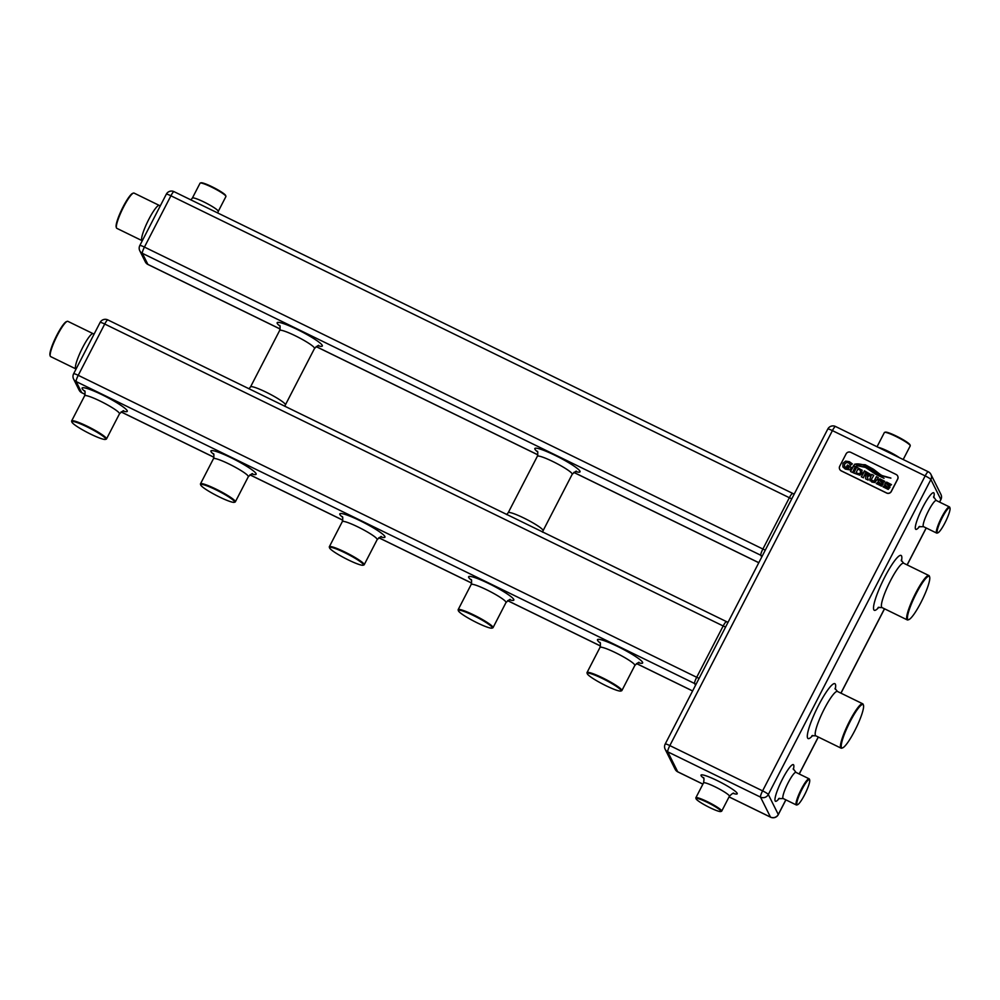 <?xml version="1.0" encoding="UTF-8"?>
<svg xmlns="http://www.w3.org/2000/svg" width="1000" height="1000" viewBox="0 0 1000 1000"><rect width="100%" height="100%" fill="white"/><g stroke="black" fill="none" stroke-linecap="round" stroke-linejoin="round"><path stroke-width="1.5" d="M86.988 426.838A19.038 2.425 -152.7 0 0 71.888 422.088A19.038 2.425 -152.7 0 0 90.612 434.1A19.038 2.425 -152.7 0 0 105.425 439.4A19.038 2.425 -152.7 0 0 86.988 426.838M71.888 422.088L71.638 421.325A19.613 2.5 27.3 0 1 71.638 420.962A19.613 2.5 27.3 0 1 87.2 426.213A19.613 2.5 27.3 0 1 106.5 438.95A19.613 2.5 27.3 0 1 106.2 439.162L105.425 439.4M587.263 673.713L587.013 672.95A19.613 2.5 27.3 0 1 587.013 672.588A19.613 2.5 27.3 0 1 602.575 677.85A19.613 2.5 27.3 0 1 621.875 690.575A19.613 2.5 27.3 0 1 621.575 690.788L620.8 691.038A19.038 2.425 -152.7 0 0 602.362 678.475A19.038 2.425 -152.7 0 0 587.263 673.713A19.038 2.425 -152.7 0 0 605.988 685.725A19.038 2.425 -152.7 0 0 620.8 691.038M57.375 335.225A19.613 3.35 116 0 0 50.25 356.075A19.613 3.35 116 0 0 50.637 356.587L75.888 368.925A19.613 3.35 -64 0 1 82.638 347.55A19.613 3.35 -64 0 1 93.1 333.663L67.85 321.337A19.613 3.35 116 0 0 67.2 321.35A19.613 3.35 116 0 0 57.375 335.225M50.25 356.075L50 355.312A19.038 3.25 -64 0 1 56.913 335.087A19.038 3.25 -64 0 1 66.45 321.625L67.2 321.35M458.413 610.812L458.162 610.037A19.613 2.5 27.3 0 1 458.162 609.675A19.613 2.5 27.3 0 1 473.725 614.938A19.613 2.5 27.3 0 1 493.025 627.675A19.613 2.5 27.3 0 1 492.738 627.888L491.962 628.125A19.038 2.425 -152.7 0 0 473.525 615.562A19.038 2.425 -152.7 0 0 458.413 610.812A19.038 2.425 -152.7 0 0 477.15 622.812A19.038 2.425 -152.7 0 0 491.962 628.125M329.575 547.9L329.325 547.137A19.613 2.5 27.3 0 1 329.325 546.775A19.613 2.5 27.3 0 1 344.888 552.025A19.613 2.5 27.3 0 1 364.188 564.763A19.613 2.5 27.3 0 1 363.888 564.975L363.113 565.212A19.038 2.425 -152.7 0 0 344.675 552.65A19.038 2.425 -152.7 0 0 329.575 547.9A19.038 2.425 -152.7 0 0 348.3 559.913A19.038 2.425 -152.7 0 0 363.113 565.212M200.725 485L200.475 484.225A19.613 2.5 27.3 0 1 200.475 483.862A19.613 2.5 27.3 0 1 216.038 489.125A19.613 2.5 27.3 0 1 235.338 501.863A19.613 2.5 27.3 0 1 235.05 502.075L234.275 502.312A19.038 2.425 -152.7 0 0 215.837 489.75A19.038 2.425 -152.7 0 0 200.725 485A19.038 2.425 -152.7 0 0 219.462 497A19.038 2.425 -152.7 0 0 234.275 502.312M123.575 206.975A19.613 3.35 116 0 0 116.438 227.825A19.613 3.35 116 0 0 116.838 228.337L142.088 240.675A19.613 3.35 -64 0 1 148.825 219.312A19.613 3.35 -64 0 1 159.3 205.425L134.05 193.088A19.613 3.35 116 0 0 133.4 193.1A19.613 3.35 116 0 0 123.575 206.975M116.438 227.825L116.2 227.062A19.038 3.25 -64 0 1 123.112 206.838A19.038 3.25 -64 0 1 132.637 193.375L133.4 193.1M218.238 211.425L225.912 196.55A14.55 1.863 -152.7 0 0 225.912 196.275A14.55 1.863 -152.7 0 0 211.6 187.1A14.55 1.863 -152.7 0 0 200.263 183.038A14.55 1.863 -152.7 0 0 200.05 183.2L192.375 198.075A14.55 1.863 27.3 0 1 203.912 201.975A14.55 1.863 27.3 0 1 218.188 211.038A14.55 1.863 27.3 0 1 218.238 211.425L217.712 212.975M200.263 183.038L201.038 182.8A13.975 1.787 27.3 0 1 211.912 186.7A13.975 1.787 27.3 0 1 225.662 195.512L225.912 196.275M897.675 476.05A3.487 3.413 153.5 0 1 897.675 479.175L891.325 491.488A3.487 3.413 153.5 0 1 886.637 493.05L841.287 470.913A3.487 3.413 153.5 0 1 839.725 469.338M846.087 453.9A3.487 3.413 153.5 0 1 850.763 452.337L896.112 474.475A3.487 3.413 153.5 0 1 897.625 479.062L891.263 491.375A3.487 3.413 153.5 0 1 886.587 492.938L841.225 470.8A3.487 3.413 153.5 0 1 839.725 466.213L846.087 453.9M890.062 485.75L888.225 483.65L886.35 483.663L889.95 487.35L888.188 489.4L883 486.838L884.362 485.675L886.35 487.788L888.3 487.825L885.037 484.913L885.025 483.188L886.637 482.1L891.4 484.588L890.062 485.75M889.987 485.662L889.338 484.412M886.375 483.7L889.975 487.388M889.712 486.625L889.95 487.35M884.438 486.125L887.463 488.175L888.15 487.188M884.825 484.125L885.062 484.963L885.05 483.225L886.663 482.15L891.488 484.725M883.337 482.475L881.5 480.363L879.625 480.375L883.225 484.062L881.475 486.125L876.275 483.55L877.638 482.4L879.638 484.5L881.575 484.538L878.312 481.637L878.3 479.9L879.912 478.825L884.688 481.312L883.337 482.475M883.275 482.388L882.613 481.125M879.625 480.375L883.25 484.113M882.987 483.338L883.225 484.062M877.712 482.837L880.738 484.9L881.425 483.9M878.312 481.637L878.325 479.938L879.938 478.862L884.775 481.438M861.838 469.938L861.975 473.35L859.875 475.213L853.662 473.013L856.737 467.075L862.188 470.45L856.762 467.125L853.7 473.038M865.212 464.738L873.5 469.263L880.188 474.412C881.95 475.825 885.512 477.025 890.837 478.025L879.8 474.975L865.913 465.637C860.85 463.95 857.013 463.512 854.4 464.325L865.212 464.738L873.525 469.3L880.212 474.462C881.975 475.875 885.525 477.075 890.863 478.062L890.85 478.162M854.4 464.325L865.238 464.775M865.475 466.75L884.025 478.312L876.05 474.487L865.438 467.4L856.65 465.637L865.475 466.75L884.025 478.312M856.65 465.637L865.487 466.8M844.45 466.325L846.112 467.95L848.575 468.512L849.087 467.525L846.562 466.712L847.438 465.025L851.263 467.325L849.95 469.888L845.312 469.1L842.85 466.887L842.962 463.275L845.65 461.125L849.3 461.662L852.35 463.9L850.6 465.213L848.637 462.875L846.413 462.587L844.587 464.075L844.538 466.512M847.625 465.487L851.25 467.35M850.512 465.112L849.737 463.625M855.062 466.938L852.625 472.512L850.512 471.475L853.575 465.538L855.688 466.562L855.062 466.938M853.662 465.887L855.675 466.587M870.05 474.05L869.963 475.7L867.4 476.587L868.15 480.087L865.638 478.862L865.812 475.887L864.388 475.2L863.462 477.8L861.35 476.775L864.425 470.825L870.075 474.1L864.362 471.025M871.438 480.012L873.962 481.25L876.388 476.675L878.375 477.638L874.887 482.537L871.888 482.075L869.663 479.5L871.65 474.363L873.763 475.387L871.363 479.425L872.55 481.025L874.513 481L876.413 476.712L878.363 477.663M870.025 480.675L869.663 479.5L871.675 474.4L873.75 475.412M937.925 532.8L937.175 533.075A14.55 2.487 -64 0 1 936.688 533.088A14.55 2.487 -64 0 1 936.462 532.825A14.55 2.487 -64 0 1 941.688 517.238A14.55 2.487 -64 0 1 949.463 506.925A14.55 2.487 -64 0 1 949.7 507.188A14.55 2.487 -64 0 1 949.75 507.312L950 508.075A13.975 2.387 116 0 0 942.262 517.6A13.975 2.387 116 0 0 937.925 532.8A13.975 2.387 116 0 0 944.925 522.925A13.975 2.387 116 0 0 950 508.075M908.825 619.612L908.075 619.888A24.675 4.213 -64 0 1 907.262 619.9A24.675 4.213 -64 0 1 915.738 593.013A24.675 4.213 -64 0 1 928.913 575.55A24.675 4.213 -64 0 1 929.4 576.2L929.65 576.962A24.1 4.112 116 0 0 916.312 593.375A24.1 4.112 116 0 0 908.825 619.612A24.1 4.112 116 0 0 920.9 602.562A24.1 4.112 116 0 0 929.65 576.962M842.638 747.862L841.888 748.138A24.675 4.213 -64 0 1 841.062 748.15A24.675 4.213 -64 0 1 849.538 721.263A24.675 4.213 -64 0 1 862.725 703.787A24.675 4.213 -64 0 1 863.213 704.45L863.462 705.212A24.1 4.112 116 0 0 850.113 721.625A24.1 4.112 116 0 0 842.638 747.862A24.1 4.112 116 0 0 854.7 730.812A24.1 4.112 116 0 0 863.462 705.212M797.6 804.688L796.85 804.963A14.55 2.487 -64 0 1 796.363 804.975A14.55 2.487 -64 0 1 801.363 789.125A14.55 2.487 -64 0 1 809.125 778.812A14.55 2.487 -64 0 1 809.425 779.2L809.675 779.963A13.975 2.387 116 0 0 801.938 789.488A13.975 2.387 116 0 0 797.6 804.688A13.975 2.387 116 0 0 804.587 794.812A13.975 2.387 116 0 0 809.675 779.963M696.1 798.825L695.85 798.062A14.55 1.863 27.3 0 1 695.85 797.788A14.55 1.863 27.3 0 1 707.4 801.688A14.55 1.863 27.3 0 1 721.712 811.137A14.55 1.863 27.3 0 1 721.5 811.287L720.725 811.538A13.975 1.787 -152.7 0 0 707.188 802.312A13.975 1.787 -152.7 0 0 696.1 798.825A13.975 1.787 -152.7 0 0 709.85 807.638A13.975 1.787 -152.7 0 0 720.725 811.538M903.188 459.525L910.238 445.887A14.55 1.863 -152.7 0 0 910.238 445.613A14.55 1.863 -152.7 0 0 895.925 436.438A14.55 1.863 -152.7 0 0 884.587 432.375A14.55 1.863 -152.7 0 0 884.375 432.537L877.038 446.763M884.587 432.375L885.362 432.137A13.975 1.787 27.3 0 1 896.237 436.037A13.975 1.787 27.3 0 1 909.987 444.85L910.238 445.613M846.6 466.737L847.6 465.138M842.875 466.925L842.987 463.325L845.662 461.175L849.325 461.7L852.337 463.9M844.475 466.375L847.4 468.438L848.6 468.55L849.087 467.525M850.537 471.488L853.688 465.95M860.337 470.325L860.537 472.688L859.312 473.862L856.012 472.85L857.95 469.012L860.337 470.325L860.512 472.638L859.287 473.812L856 472.8M865.675 478.888L865.812 475.887M861.388 476.788L864.538 471.25M868.562 474.412L867.887 475.462L864.963 474.162L865.638 472.775L868.5 475.012L864.938 474.113M870.05 480.725L869.688 479.538M883.3 482.05L882.638 481.175L883.3 482.05M876.312 483.587L877.738 482.525M877.738 482.887L878.45 483.75L877.738 482.887M878.337 481.675L878.1 480.838M890.025 485.337L889.35 484.45L890.025 485.337M883.037 486.875L884.463 485.812M884.463 486.175L885.175 487.025L884.463 486.175M123.7 411.012C123.963 410.087 122.562 411.025 119.475 413.812A19.613 2.5 -152.7 0 0 100.175 401.075A19.613 2.5 -152.7 0 0 84.612 395.825L71.638 420.962M84.8 391.375A25.438 3.25 27.3 0 1 102.263 394.837A25.438 3.25 27.3 0 1 124.3 407.788A25.438 3.25 27.3 0 1 122.987 411.087M600.175 643.012A25.438 3.25 27.3 0 1 617.638 646.475A25.438 3.25 27.3 0 1 639.675 659.412A25.438 3.25 27.3 0 1 638.362 662.712M471.325 580.1A25.438 3.25 27.3 0 1 488.8 583.562A25.438 3.25 27.3 0 1 510.838 596.5A25.438 3.25 27.3 0 1 509.513 599.812M342.488 517.188A25.438 3.25 27.3 0 1 359.95 520.65A25.438 3.25 27.3 0 1 381.987 533.6A25.438 3.25 27.3 0 1 380.675 536.9M213.637 454.288A25.438 3.25 27.3 0 1 231.112 457.75A25.438 3.25 27.3 0 1 253.15 470.688A25.438 3.25 27.3 0 1 251.825 473.988M695.512 685.337L694.6 683.512L76.15 381.562L81.688 392.65L85.125 394.325M121.125 411.9L213.962 457.238M249.963 474.812L342.812 520.138M378.812 537.725L471.65 583.05M507.65 600.625L600.5 645.962M636.5 663.538L692.613 690.938M252.537 473.925C252.812 473 251.4 473.925 248.312 476.725A19.613 2.5 -152.7 0 0 229.013 463.988A19.613 2.5 -152.7 0 0 213.45 458.725L200.475 483.862M381.388 536.825C381.65 535.9 380.238 536.838 377.163 539.625A19.613 2.5 -152.7 0 0 357.863 526.9A19.613 2.5 -152.7 0 0 342.3 521.638L329.325 546.775M510.225 599.738C510.5 598.812 509.087 599.738 506 602.537A19.613 2.5 -152.7 0 0 486.7 589.8A19.613 2.5 -152.7 0 0 471.138 584.538L458.162 609.675M639.075 662.65C639.338 661.712 637.925 662.65 634.85 665.438A19.613 2.5 -152.7 0 0 615.55 652.712A19.613 2.5 -152.7 0 0 599.987 647.45L587.013 672.588M73.637 373.913A5.825 0.737 27.3 0 1 73.625 373.762A5.825 0.737 27.3 0 1 78.238 375.325A5.825 0.988 116 0 0 76.15 381.562A5.825 5.688 153.5 0 1 73.587 379.025L79.125 390.125A5.825 5.688 -26.5 0 0 81.688 392.65A5.825 0.988 116 0 0 81.788 392.75A5.825 0.988 116 0 0 81.925 392.762M318.738 345.675C319 344.75 317.6 345.675 314.513 348.475A19.613 2.5 -152.7 0 0 295.212 335.737A19.613 2.5 -152.7 0 0 279.65 330.475L250.525 386.912A19.613 2.5 27.3 0 1 266.087 392.163A19.613 2.5 27.3 0 1 285.387 404.9L284.887 406.35M576.425 471.488C576.688 470.562 575.288 471.5 572.2 474.288A19.613 2.5 -152.7 0 0 552.9 461.55A19.613 2.5 -152.7 0 0 537.337 456.3L508.212 512.725A19.613 2.5 27.3 0 1 523.775 517.987A19.613 2.5 27.3 0 1 543.075 530.712L542.562 532.163M107.925 320A5.825 0.988 116 0 0 107.825 319.9A5.825 0.988 116 0 0 104.725 324.025L78.238 375.325L696.688 677.275L723.175 625.975L104.725 324.025A5.825 0.737 -152.7 0 0 100.1 322.463L73.625 373.762A5.825 5.825 0 0 0 73.587 379.025M537.525 451.85A25.438 3.25 27.3 0 1 554.987 455.312A25.438 3.25 27.3 0 1 577.025 468.25A25.438 3.25 27.3 0 1 575.712 471.562M279.837 326.037A25.438 3.25 27.3 0 1 297.3 329.5A25.438 3.25 27.3 0 1 319.337 342.438A25.438 3.25 27.3 0 1 318.025 345.75M761.7 557.087L760.788 555.262L142.338 253.312L147.887 264.4L280.163 328.988M316.163 346.562L537.85 454.8M573.85 472.375L758.812 562.688M139.838 245.662A5.825 0.737 27.3 0 1 139.825 245.512A5.825 0.737 27.3 0 1 144.438 247.075L762.887 549.025L789.362 497.725L170.912 195.775L144.438 247.075A5.825 0.988 116 0 0 142.338 253.312A5.825 5.688 153.5 0 1 139.787 250.787L145.325 261.875A5.825 5.688 -26.5 0 0 147.887 264.4A5.825 0.988 116 0 0 147.975 264.5A5.825 0.988 116 0 0 148.112 264.513M174.112 191.75A5.825 0.988 116 0 0 174.025 191.65A5.825 0.988 116 0 0 170.912 195.775A5.825 0.737 -152.7 0 0 166.3 194.213L139.825 245.512A5.825 5.825 0 0 0 139.787 250.787M792.562 493.713A5.825 0.988 116 0 0 792.475 493.612A5.825 0.988 116 0 0 789.362 497.725A5.825 0.737 -152.7 0 0 791.787 498.8M765.3 550.1A5.825 0.737 27.3 0 1 762.887 549.025A5.825 0.988 116 0 0 760.788 555.262A5.825 5.688 -26.5 0 1 762.163 556.2M669.837 745.588A5.825 0.737 -152.7 0 0 665.212 744.025A5.825 5.825 0 0 0 665.175 749.3A5.825 5.688 153.5 0 0 667.738 751.825A5.825 0.988 -64 0 1 669.837 745.588L762.6 790.875L925.175 475.9L832.412 430.613L669.837 745.588M827.812 429.2A5.825 0.737 27.3 0 1 827.788 429.05A5.825 0.737 27.3 0 1 832.412 430.613A5.825 0.988 -64 0 1 835.512 426.488A5.825 5.825 0 0 0 827.788 429.05L665.212 744.025M835.512 426.488L928.288 471.775A5.825 0.988 -64 0 1 928.375 471.875A5.825 5.688 153.5 0 1 930.938 474.412A5.825 5.825 0 0 0 928.288 471.775A5.825 0.988 -64 0 0 925.175 475.9A5.825 0.737 27.3 0 1 930.888 479.525L768.312 794.5A5.825 0.737 -152.7 0 0 762.6 790.875A5.825 0.988 -64 0 0 760.512 797.113L667.738 751.825L677.712 771.787L702.913 784.1M729.075 796.875L770.475 817.087L760.512 797.113A5.825 5.688 153.5 0 0 768.312 794.5L778.275 814.475L785.837 799.825M799.188 773.962L818.263 737.013M840.9 693.138L884.45 608.763M907.1 564.888L926.175 527.95M939.525 502.075L940.85 499.5L930.888 479.525A5.825 5.688 153.5 0 0 930.938 474.412L940.913 494.375A5.825 5.688 153.5 0 1 940.85 499.5A5.825 0.737 27.3 0 1 940.875 499.65L939.6 502.113M878.938 607.175A30.5 5.2 -64 0 1 873.875 604.8A30.5 5.2 -64 0 1 884.775 577.062A30.5 5.2 -64 0 1 901.462 561.038M812.75 735.425A30.5 5.2 -64 0 1 807.675 733.05A30.5 5.2 -64 0 1 818.587 705.312A30.5 5.2 -64 0 1 835.275 689.287M919.638 526.4A20.375 3.475 -64 0 1 915.438 526.213A20.375 3.475 -64 0 1 922.812 507.175A20.375 3.475 -64 0 1 931.838 493.537A20.375 3.475 -64 0 1 933.7 497.6M779.312 798.288A20.375 3.475 -64 0 1 775.1 798.1A20.375 3.475 -64 0 1 782.475 779.062A20.375 3.475 -64 0 1 791.513 765.425A20.375 3.475 -64 0 1 793.375 769.488M809.125 778.812L795.95 772.387A14.55 2.487 116 0 0 788.188 782.688A14.55 2.487 116 0 0 783.188 798.538L778.587 798.65M949.463 506.925L936.287 500.5A14.55 2.487 116 0 0 928.512 510.8A14.55 2.487 116 0 0 923.275 526.4A14.55 2.487 116 0 0 923.512 526.65L918.913 526.763M862.725 703.787L837.463 691.462A24.675 4.213 116 0 0 824.287 708.938A24.675 4.213 116 0 0 815.812 735.812L811.875 735.75M928.913 575.55L903.662 563.212A24.675 4.213 116 0 0 890.487 580.688A24.675 4.213 116 0 0 882 607.562L878.062 607.5M703.612 778.138A20.375 2.6 27.3 0 1 717.175 780.575A20.375 2.6 27.3 0 1 735.037 791.1A20.375 2.6 27.3 0 1 733.238 793.425M733.9 793.4L733.9 793.4C733.6 792.613 732.1 793.575 729.388 796.263A14.55 1.863 -152.7 0 0 715.075 786.812A14.55 1.863 -152.7 0 0 703.538 782.913L695.85 797.788M778.275 814.475A5.825 5.688 153.5 0 1 770.475 817.087A5.825 0.988 -64 0 0 770.575 817.188A5.825 5.825 0 0 0 778.3 814.625A5.825 0.737 -152.7 0 0 778.275 814.475M878.2 447.325A14.55 1.863 27.3 0 1 888.238 451.312A14.55 1.863 27.3 0 1 899.488 457.725M770.725 817.2A5.825 0.988 -64 0 1 770.575 817.188L729.05 796.912M677.938 771.9A5.825 0.988 -64 0 1 677.8 771.888A5.825 0.988 -64 0 1 677.712 771.787A5.825 5.688 153.5 0 1 675.15 769.262L665.175 749.3M726.375 621.95A5.825 0.988 116 0 0 726.275 621.85A5.825 0.988 116 0 0 723.175 625.975A5.825 0.737 -152.7 0 0 725.588 627.05M699.112 678.35A5.825 0.737 27.3 0 1 696.688 677.275A5.825 0.988 116 0 0 694.6 683.512A5.825 5.688 -26.5 0 1 695.962 684.45M119.475 413.812L106.5 438.95M634.85 665.438L621.875 690.575M93.1 333.663L94.125 334.038M506 602.537L493.025 627.675M377.163 539.625L364.188 564.763M248.312 476.725L235.338 501.863M572.2 474.288L543.075 530.712M192.375 198.075L190.875 199.875M159.3 205.425L160.325 205.787M314.513 348.475L285.387 404.9M794.2 494.125L174.025 191.65A5.825 5.825 0 0 0 166.3 194.213M936.688 533.088L923.512 526.65M882 607.562L907.262 619.9M815.812 735.812L841.062 748.15M796.363 804.975L783.188 798.538M729.388 796.263L721.712 811.137M926.25 527.987L907.175 564.938M884.538 608.8L840.987 693.175M818.337 737.05L799.262 774M785.913 799.862L778.3 814.625M940.875 499.65A5.825 5.825 0 0 0 940.913 494.375M702.9 784.137L677.8 771.888A5.825 5.825 0 0 1 675.15 769.262M703.538 782.913C704.188 779.188 704.1 777.412 703.25 777.575M903.662 563.212L901.188 560.15M837.463 691.462L834.987 688.4M936.287 500.5L933.55 496.788M795.95 772.387L793.213 768.675M145.325 261.875A5.825 5.825 0 0 0 147.975 264.5L280.15 329.038M758.787 562.725L573.8 472.413M537.837 454.85L316.112 346.6M728.012 622.362L107.825 319.9A5.825 5.825 0 0 0 100.1 322.463M79.125 390.125A5.825 5.825 0 0 0 81.788 392.75L85.113 394.375M692.6 690.975L636.45 663.562M600.487 646.012L507.612 600.662M471.637 583.1L378.762 537.75M342.8 520.188L249.925 474.85M213.95 457.287L121.075 411.938M599.987 647.45C600.638 643.975 600.575 642.288 599.812 642.387M471.138 584.538C471.788 581.075 471.737 579.388 470.975 579.475M342.3 521.638C342.95 518.162 342.887 516.475 342.125 516.575M213.45 458.725C214.1 455.262 214.05 453.575 213.287 453.663M84.612 395.825C85.262 392.35 85.2 390.662 84.438 390.763M537.337 456.3C537.987 452.825 537.925 451.138 537.163 451.225M279.65 330.475C280.3 327.013 280.238 325.325 279.488 325.412M508.212 512.725L506.6 514.6M250.525 386.912L248.912 388.787"/></g></svg>
